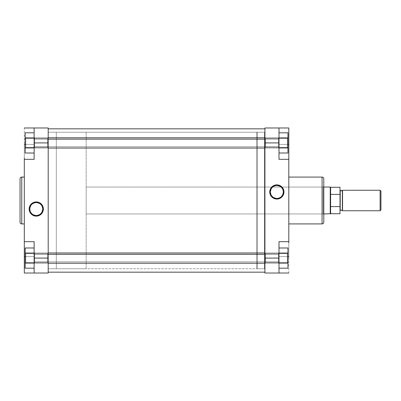 <?xml version="1.0" encoding="UTF-8"?>
<svg xmlns="http://www.w3.org/2000/svg" width="401" height="401" viewBox="0 0 401 401"><rect width="100%" height="100%" fill="white"/><g stroke="black" fill="none" stroke-linecap="round" stroke-linejoin="round"><path stroke-width="0.3" stroke-dasharray="2 1.5" d="M25.809 138.485L25.809 147.337L25.168 147.974L25.168 137.844L25.809 138.485L25.809 147.337L25.168 147.974L25.168 137.844L25.809 138.485L47.564 138.485L48.205 137.844L48.205 147.974L47.564 147.337L47.564 138.485L48.205 137.844L48.205 147.974L47.564 147.337L47.564 138.485L47.564 147.337L25.809 147.337L25.809 138.485L47.564 138.485L47.564 147.337L25.809 147.337L25.809 138.485L25.809 147.337L47.564 147.337L47.564 138.485L25.809 138.485L25.809 147.337L47.564 147.337L47.564 138.485L25.809 138.485L25.168 137.844L25.168 153.007L25.168 138.23L25.168 153.007L25.168 147.959L34.13 147.959L34.13 132.811L34.13 153.007L34.13 132.811L34.13 153.007L34.13 147.959L25.168 147.959L25.168 137.859L25.168 153.007L34.13 153.007L34.13 147.959L34.13 153.007L25.168 153.007L25.168 137.939L25.168 147.974L34.13 147.959L34.13 137.859L34.13 153.007L34.13 147.959L25.168 147.959L25.168 137.859L34.13 137.859L34.13 132.811L34.13 137.859L25.168 137.859L25.168 147.959L34.13 147.959L34.13 137.859L34.13 147.959L25.168 147.959L25.809 147.337L25.809 138.485L25.168 137.844L25.168 147.974L25.809 147.337L25.809 138.485M25.809 253.663L25.809 262.515L25.168 263.156L25.168 253.026L25.809 253.663L25.809 262.515L25.168 263.156L25.168 253.026L25.809 253.663L47.564 253.663L48.205 253.026L48.205 263.156L47.564 262.515L47.564 253.663L48.205 253.026L48.205 263.156L47.564 262.515L47.564 253.663L47.564 262.515L25.809 262.515L25.809 253.663L47.564 253.663L47.564 262.515L25.809 262.515L25.809 253.663L25.809 262.515L47.564 262.515L47.564 253.663L25.809 253.663L25.809 262.515L47.564 262.515L47.564 253.663L25.809 253.663L25.168 253.026L25.168 268.189L25.168 263.141L34.13 263.141L34.13 268.189L34.13 247.993L34.13 268.189L34.13 247.993L34.13 263.141L34.13 253.041L25.168 253.041L25.168 268.189L34.13 268.189L34.13 263.141L25.168 263.141L25.168 253.041L34.13 253.041L34.13 268.189L34.13 247.993L34.13 253.041L25.168 253.041L25.168 263.141L34.13 263.141L25.168 263.141L25.168 268.189L34.13 268.189L34.13 263.141L25.168 263.141L34.13 263.141L34.13 253.041L25.168 253.041L25.168 263.141L25.168 253.041L34.13 253.041L34.13 247.993L34.13 253.041L25.168 253.041L25.168 247.993L25.168 263.156L25.168 253.121L25.168 263.156L25.809 262.515L25.809 253.663L25.168 253.026L25.168 263.156L25.809 262.515L25.809 253.663M36.892 202.6L36.26 202.57A6.461 6.461 0 0 0 29.799 209.031A6.461 6.461 0 0 0 36.26 215.492A6.461 6.461 0 0 0 42.722 209.031A6.461 6.461 0 0 0 36.26 202.57L35.629 202.6M48.205 268.755L56.31 268.755L56.31 132.245L48.205 132.245L48.205 268.755L48.205 132.245L56.31 132.245L56.31 268.755L56.31 132.245L56.31 268.755L48.205 268.755L48.205 132.245L48.205 268.755L48.205 132.245L264.916 132.245L264.916 268.755L48.205 268.755L48.205 132.245L48.205 268.755L264.916 268.755L264.916 128.831L264.916 268.424L264.916 132.245L48.205 132.245L48.205 268.755M24.316 223.918L24.316 177.082L24.316 223.918M24.316 241.668L24.316 256.595L34.13 256.595L25.168 256.595L34.13 256.595L34.13 241.668L24.316 241.668L34.13 241.668L24.316 241.668L34.13 241.668L24.316 241.668L24.316 159.332L34.13 159.332L34.13 127.979L34.13 159.332L34.13 142.911L48.205 142.911L48.205 273.021L34.13 273.021L34.13 241.668L34.13 273.021L34.13 241.668L24.316 241.668L24.316 159.047L24.316 159.332L34.13 159.332L34.13 127.979L24.316 127.979L24.316 144.405L24.316 127.979L48.205 127.979L48.205 263.156L48.205 256.154L48.205 258.089L34.13 258.089L34.13 241.668L34.13 273.021L24.316 273.021L24.316 242.805M21.754 223.918L21.754 177.082L21.754 223.918M48.205 253.026L48.205 257.101L48.205 253.026L47.564 253.663L47.564 262.515L48.205 263.156L48.205 253.026L47.564 253.663L47.564 262.515L48.205 263.156L48.205 253.026M48.205 137.844L48.205 141.919L48.205 137.844L47.564 138.485L47.564 147.337L48.205 147.974L48.205 137.844L47.564 138.485L47.564 147.337L48.205 147.974L48.205 137.844M24.316 158.195L24.316 144.405L34.13 144.405L34.13 159.332L24.316 159.332L34.13 159.332L34.13 144.405L25.168 144.405L34.13 144.405L34.13 127.979L34.13 144.405L24.316 144.405L24.316 159.332L34.13 159.332L24.316 159.332M24.316 177.082L24.316 223.472L24.316 177.082M48.205 127.979L34.13 127.979L34.13 142.911L48.205 142.911L48.205 127.979M48.205 273.021L34.13 273.021L34.13 258.089L48.205 258.089L48.205 273.021M24.316 273.021L34.13 273.021L34.13 256.595L24.316 256.595L24.316 273.021M35.629 215.462L36.892 215.462M38.732 215.001L40.361 214.029M41.253 213.131L41.96 212.079M42.691 209.663L42.691 208.4M42.23 206.56L41.253 204.931M40.361 204.039L39.308 203.332M33.789 203.061L32.16 204.039M31.268 204.931L30.561 205.989M29.829 208.4L29.829 209.663M30.291 211.502L31.268 213.131M32.16 214.029L33.213 214.73M25.168 132.811L25.168 147.959L25.168 137.859L34.13 137.859L25.168 137.859L25.168 132.811L25.168 137.859L34.13 137.859L34.13 132.811L34.13 137.859L25.168 137.859L25.168 132.811L34.13 132.811L25.168 132.811M25.168 247.993L25.168 253.041L25.168 247.993L34.13 247.993L25.168 247.993M264.916 272.169L264.916 128.831L264.916 272.169M48.205 128.831L48.205 272.169L48.205 128.831M287.311 262.515L287.311 253.663L287.953 253.026L287.953 263.156L287.311 262.515L287.311 253.663L287.953 253.026L287.953 263.156L287.311 262.515L265.557 262.515L264.916 263.156L264.916 253.026L265.557 253.663L265.557 262.515L264.916 263.156L264.916 253.026L265.557 253.663L265.557 262.515L265.557 253.663L287.311 253.663L287.311 262.515L265.557 262.515L265.557 253.663L287.311 253.663L287.311 262.515L287.311 253.663L265.557 253.663L265.557 262.515L287.311 262.515L287.311 253.663L265.557 253.663L265.557 262.515L287.311 262.515L287.953 263.156L287.953 247.993L287.953 262.77L287.953 253.026L278.996 253.041L278.996 247.993L278.996 268.189L278.996 247.993L278.996 268.189L278.996 263.141L278.996 268.189L278.996 263.141L287.953 263.141L287.953 247.993L278.996 247.993L278.996 253.041L287.953 253.041L287.953 247.993L287.953 263.141L278.996 263.141L278.996 247.993L278.996 263.141L287.953 263.141L287.953 253.026L278.996 253.041L287.953 253.041L287.953 247.993L278.996 247.993L278.996 253.041L287.953 253.041L278.996 253.041L278.996 263.141L287.953 263.141L287.953 253.041L287.953 268.189L287.953 253.041L287.311 253.663L287.311 262.515L287.953 263.156L287.953 253.026L287.311 253.663L287.311 262.515M287.311 147.337L287.311 138.485L287.953 137.844L287.953 147.974L287.311 147.337L287.311 138.485L287.953 137.844L287.953 147.974L287.311 147.337L265.557 147.337L264.916 147.974L264.916 137.844L265.557 138.485L265.557 147.337L264.916 147.974L264.916 137.844L265.557 138.485L265.557 147.337L265.557 138.485L287.311 138.485L287.311 147.337L265.557 147.337L265.557 138.485L287.311 138.485L287.311 147.337L287.311 138.485L265.557 138.485L265.557 147.337L287.311 147.337L287.311 138.485L265.557 138.485L265.557 147.337L287.311 147.337L287.953 147.974L287.953 132.811L287.953 137.859L278.996 137.859L278.996 132.811L278.996 153.007L278.996 132.811L278.996 153.007L278.996 137.859L278.996 147.959L287.953 147.959L287.953 132.811L278.996 132.811L278.996 137.859L287.953 137.859L287.953 147.959L278.996 147.959L278.996 132.811L278.996 153.007L278.996 147.959L287.953 147.959L287.953 137.859L278.996 137.859L287.953 137.859L287.953 132.811L278.996 132.811L278.996 137.859L287.953 137.859L278.996 137.859L278.996 147.959L287.953 147.959L287.953 137.859L287.953 147.959L278.996 147.959L278.996 153.007L278.996 147.959L287.953 147.959L287.953 153.007L287.953 137.844L287.953 147.879L287.953 137.844L287.311 138.485L287.311 147.337L287.953 147.974L287.953 137.844L287.311 138.485L287.311 147.337M323.787 178.891L323.787 200.5L323.787 186.42L323.146 187.061L323.146 213.939L323.146 187.061L323.787 186.42L323.787 214.58L323.146 213.939L256.81 213.939L256.81 187.061L323.146 187.061L323.146 213.939L323.146 187.061L256.81 187.061L256.81 213.939L323.146 213.939L323.787 214.58L323.787 186.42L323.787 222.214L323.787 178.786M276.229 198.4L276.86 198.43A6.461 6.461 0 0 0 283.322 191.969A6.461 6.461 0 0 0 276.86 185.508A6.461 6.461 0 0 0 270.399 191.969A6.461 6.461 0 0 0 276.86 198.43L277.492 198.4M264.916 131.819A0.426 0.426 0 0 1 264.49 132.245L264.49 268.755A0.426 0.426 0 0 1 264.916 269.181L264.916 131.819L264.916 269.181A0.426 0.426 0 0 0 264.49 268.755L264.49 132.245L257.236 132.245A0.426 0.426 0 0 0 256.81 132.671L256.81 268.329A0.426 0.426 0 0 0 257.236 268.755L257.236 132.245L257.236 268.755L264.49 268.755L257.236 268.755L257.236 132.245L264.49 132.245L264.49 268.755L264.49 132.245A0.426 0.426 0 0 0 264.916 131.819M288.805 177.082L288.805 223.918L288.805 177.082M288.805 159.332L288.805 144.405L278.996 144.405L287.953 144.405L278.996 144.405L278.996 159.332L288.805 159.332L278.996 159.332L288.805 159.332L278.996 159.332L288.805 159.332L288.805 241.668L278.996 241.668L278.996 273.021L278.996 241.668L278.996 258.089L264.916 258.089L264.916 127.979L278.996 127.979L278.996 159.332L278.996 127.979L278.996 159.332L288.805 159.332L288.805 241.953L288.805 241.668L278.996 241.668L278.996 273.021L288.805 273.021L288.805 256.595L288.805 273.021L264.916 273.021L264.916 137.844L264.916 144.846L264.916 142.911L278.996 142.911L278.996 159.332L278.996 127.979L288.805 127.979L288.805 158.195M322.078 177.082L322.078 223.918L322.078 177.082M323.787 200.5L323.787 214.51L323.787 200.5M256.81 132.671L256.81 268.329L256.81 132.671A0.426 0.426 0 0 1 257.236 132.245L257.236 268.755A0.426 0.426 0 0 1 256.81 268.329L256.81 132.671M256.81 187.061L256.81 213.939L256.81 187.061M264.916 263.156L264.916 259.081L264.916 263.156L265.557 262.515L265.557 253.663L264.916 253.026L264.916 263.156L265.557 262.515L265.557 253.663L264.916 253.026L264.916 263.156M264.916 147.974L264.916 143.899L264.916 147.974L265.557 147.337L265.557 138.485L264.916 137.844L264.916 147.974L265.557 147.337L265.557 138.485L264.916 137.844L264.916 147.974M288.805 242.805L288.805 256.595L278.996 256.595L278.996 241.668L288.805 241.668L278.996 241.668L278.996 256.595L287.953 256.595L278.996 256.595L278.996 273.021L278.996 256.595L288.805 256.595L288.805 241.668L278.996 241.668L288.805 241.668M288.805 223.918L288.805 177.528L288.805 223.918M264.916 273.021L278.996 273.021L278.996 258.089L264.916 258.089L264.916 273.021M264.916 127.979L278.996 127.979L278.996 142.911L264.916 142.911L264.916 127.979M288.805 127.979L278.996 127.979L278.996 144.405L288.805 144.405L288.805 127.979M277.492 185.538L276.229 185.538M274.389 185.999L272.76 186.971M271.868 187.868L271.161 188.921M270.429 191.337L270.429 192.6M270.891 194.44L271.868 196.069M272.76 196.961L273.813 197.668M279.332 197.939L280.961 196.961M281.853 196.069L282.56 195.011M283.291 192.6L283.291 191.337M282.83 189.498L281.853 187.868M280.961 186.971L279.908 186.27M287.953 268.189L287.953 263.141L278.996 263.141L278.996 268.189L278.996 263.141L287.953 263.141L287.953 268.189L287.953 263.141L287.953 268.189L278.996 268.189L287.953 268.189M287.953 153.007L287.953 147.959L287.953 153.007L278.996 153.007L287.953 153.007M342.344 190.796L342.344 210.204L342.344 190.796M342.554 210.42L342.554 190.259L342.554 210.42M340.208 210.204L340.208 190.796L340.208 210.204M339.998 190.58L339.998 210.42L339.998 190.58M86.17 132.245L56.31 132.245L56.31 268.755L86.17 268.755L86.17 132.245L86.17 268.755L86.17 132.245L86.17 268.755L56.31 268.755L56.31 132.245L86.17 132.245M323.787 187.061L86.17 187.061L86.17 213.939L323.787 213.939L86.17 213.939L86.17 187.061L323.787 187.061M339.998 194.395L330.609 194.395L330.609 187.277L330.609 206.605L339.998 206.605L339.998 194.395L339.998 206.605L330.609 206.605L330.609 213.723L330.609 194.395L330.609 206.605L330.609 194.395L330.609 206.605L330.609 194.395L339.998 194.395L339.998 187.277L339.998 194.395M380.95 191.117L380.95 209.883L380.95 191.117M380.098 190.259L380.098 210.741L380.098 190.259M330.244 213.939L330.244 187.061L330.244 213.939M86.17 213.939L86.17 187.061L86.17 213.939M56.31 268.755L56.31 132.245L56.31 268.755M34.556 139.147L34.13 139.458L34.13 147.603L34.13 146.36L34.556 146.676L34.556 148.029L34.556 139.147L34.556 148.029L34.556 146.676L278.565 146.676L278.996 146.36L278.996 147.603L278.996 139.458L278.565 139.147L278.565 148.029L278.565 139.147L34.556 139.147L278.565 139.147L278.565 137.789L278.565 146.676L34.556 146.676L34.556 137.789L34.556 146.676L34.13 146.36L34.13 138.215L34.13 139.458L34.556 139.147L34.13 139.458L34.13 147.603L34.13 146.36L34.556 146.676L34.556 148.029L34.556 139.147L34.556 148.029L34.556 146.676L278.565 146.676L278.565 137.789L278.565 139.147L278.996 139.458L278.996 147.598L278.996 138.215L278.996 146.36L278.565 146.676L278.996 146.36L278.996 147.603L278.996 139.458L278.565 139.147L278.565 148.029L278.565 139.147L264.916 139.147L278.565 139.147L278.565 137.789L278.565 146.676L34.556 146.676L34.556 137.789L34.556 139.147L48.205 139.147L34.556 139.147L34.556 137.789L34.556 146.676L34.13 146.36L34.13 147.598L34.13 138.215L34.13 139.458L34.556 139.147M34.556 254.324L34.13 254.64L34.13 262.785L34.13 261.542L34.556 261.853L34.556 263.211L34.556 254.324L34.556 263.211L34.556 261.853L278.565 261.853L278.996 261.542L278.996 262.785L278.996 254.64L278.565 254.324L278.565 263.211L278.565 254.324L34.556 254.324L278.565 254.324L278.565 252.971L278.565 261.853L34.556 261.853L34.556 252.971L34.556 261.853L34.13 261.542L34.13 253.397L34.13 254.64L34.556 254.324L34.13 254.64L34.13 262.785L34.13 261.542L34.556 261.853L34.556 263.211L34.556 254.324L34.556 263.211L34.556 261.853L278.565 261.853L278.565 252.971L278.565 254.324L278.996 254.64L278.996 262.78L278.996 253.397L278.996 261.542L278.565 261.853L278.996 261.542L278.996 262.785L278.996 254.64L278.565 254.324L278.565 263.211L278.565 254.324L264.916 254.324L278.565 254.324L278.565 252.971L278.565 261.853L34.556 261.853L34.556 252.971L34.556 254.324L48.205 254.324L34.556 254.324L34.556 252.971L34.556 261.853L34.13 261.542L34.13 262.78L34.13 253.397L34.13 254.64L34.556 254.324M278.996 261.542L278.996 253.402L278.996 261.542L278.565 261.853L278.565 252.971L278.565 254.324L278.996 254.64L278.996 253.397L278.996 261.542M278.996 146.36L278.996 138.22L278.996 146.36L278.565 146.676L278.565 137.789L278.565 139.147L278.996 139.458L278.996 138.215L278.996 146.36M48.205 148.029L34.556 148.029L34.13 147.603L34.556 148.029L278.565 148.029L278.996 147.603L278.565 148.029L264.916 148.029M264.916 137.789L278.565 137.789L278.996 138.215L278.565 137.789L34.556 137.789L34.13 138.215L34.556 137.789L48.205 137.789M48.205 263.211L34.556 263.211L34.13 262.785L34.556 263.211L278.565 263.211L278.996 262.785L278.565 263.211L264.916 263.211M264.916 252.971L278.565 252.971L278.996 253.397L278.565 252.971L34.556 252.971L34.13 253.397L34.556 252.971L48.205 252.971"/><path stroke-width="0.6" d="M36.26 202.57A6.461 6.461 0 0 0 29.799 209.031A6.461 6.461 0 0 0 36.26 215.492L36.26 216.134A7.103 7.103 0 0 1 29.158 209.031A7.103 7.103 0 0 1 36.26 201.929L36.26 202.57A6.461 6.461 0 0 1 42.722 209.031A6.461 6.461 0 0 1 36.26 215.492A6.461 6.461 0 0 1 29.799 209.031A6.461 6.461 0 0 1 36.26 202.57L36.26 201.929L34.2 202.234L31.238 204.009L29.699 206.315L29.158 209.031L29.463 211.091L30.356 212.976L31.754 214.52L33.544 215.593L35.564 216.099L37.644 215.999L39.609 215.292L41.283 214.054L42.521 212.38L43.223 210.42L43.328 208.335L42.822 206.315L41.749 204.525L40.205 203.127L38.321 202.234L36.26 201.929A7.103 7.103 0 0 1 43.363 209.031A7.103 7.103 0 0 1 36.26 216.134L36.26 215.492A6.461 6.461 0 0 0 42.722 209.031A6.461 6.461 0 0 0 36.26 202.57M20.05 222.214A1.704 1.704 0 0 0 21.754 223.918L24.316 223.918L21.754 223.918L21.754 177.082L24.316 177.082L21.754 177.082A1.704 1.704 0 0 0 20.05 178.786L20.05 222.214A1.704 1.704 0 0 0 21.754 223.918L21.754 177.082A1.704 1.704 0 0 0 20.05 178.786L20.05 222.109M34.13 258.089L34.13 273.021L48.205 273.021L48.205 127.979L34.13 127.979L34.13 159.332L34.13 142.911L48.205 142.911L48.205 258.089L34.13 258.089L34.13 241.668L34.13 273.021L48.205 273.021L48.205 258.089L34.13 258.089M24.316 159.047L24.316 158.195M24.316 242.805L24.316 256.595L24.316 241.668L34.13 241.668L24.316 241.668L24.316 159.332L24.316 241.953M24.316 256.595L24.316 273.021L34.13 273.021L24.316 273.021L24.316 256.595L25.168 256.595L24.316 256.595M24.316 159.332L34.13 159.332L24.316 159.332M24.316 127.979L48.205 127.979L48.205 142.911L34.13 142.911L34.13 127.979L24.316 127.979M24.316 144.405L25.168 144.405L24.316 144.405M36.892 215.462L38.732 215.001M40.361 214.029L41.253 213.131M41.96 212.079L42.691 209.663M42.691 208.4L42.23 206.56M41.253 204.931L40.361 204.039M39.308 203.332L36.892 202.6M35.629 202.6L33.789 203.061M32.16 204.039L31.268 204.931M30.561 205.989L29.829 208.4M29.829 209.663L30.291 211.502M31.268 213.131L32.16 214.029M33.213 214.73L35.629 215.462M25.168 153.007L25.168 132.811L34.13 132.811L25.168 132.811L25.168 137.859L34.13 137.859L25.168 137.859L25.168 147.959L34.13 147.959L25.168 147.959L25.168 153.007L34.13 153.007L25.168 153.007M25.168 268.189L25.168 247.993L34.13 247.993L25.168 247.993L25.168 253.041L34.13 253.041L25.168 253.041L25.168 263.141L34.13 263.141L25.168 263.141L25.168 268.189L34.13 268.189L25.168 268.189M264.916 128.831L48.205 128.831L264.916 128.831M48.205 272.169L264.916 272.169L48.205 272.169M276.86 198.43A6.461 6.461 0 0 0 283.322 191.969A6.461 6.461 0 0 0 276.86 185.508L276.86 184.866A7.103 7.103 0 0 1 283.963 191.969A7.103 7.103 0 0 1 276.86 199.071L276.86 198.43A6.461 6.461 0 0 1 270.399 191.969A6.461 6.461 0 0 1 276.86 185.508A6.461 6.461 0 0 1 283.322 191.969A6.461 6.461 0 0 1 276.86 198.43L276.86 199.071L278.921 198.766L281.883 196.991L283.422 194.685L283.963 191.969L283.657 189.909L282.765 188.024L281.367 186.48L279.577 185.407L277.557 184.901L275.477 185.001L273.512 185.708L271.838 186.946L270.6 188.62L269.898 190.58L269.793 192.665L270.299 194.685L271.372 196.475L272.916 197.873L274.8 198.766L276.86 199.071A7.103 7.103 0 0 1 269.758 191.969A7.103 7.103 0 0 1 276.86 184.866L276.86 185.508A6.461 6.461 0 0 0 270.399 191.969A6.461 6.461 0 0 0 276.86 198.43M323.787 178.786A1.704 1.704 0 0 0 322.078 177.082L288.805 177.082L322.078 177.082L322.078 223.918L288.805 223.918L322.078 223.918A1.704 1.704 0 0 0 323.787 222.214L323.787 178.786A1.704 1.704 0 0 0 322.078 177.082L322.078 223.918A1.704 1.704 0 0 0 323.787 222.214L323.787 178.891M278.996 142.911L278.996 127.979L264.916 127.979L264.916 273.021L278.996 273.021L278.996 241.668L278.996 258.089L264.916 258.089L264.916 142.911L278.996 142.911L278.996 159.332L278.996 127.979L264.916 127.979L264.916 142.911L278.996 142.911M288.805 241.953L288.805 242.805M288.805 158.195L288.805 144.405L288.805 159.332L278.996 159.332L288.805 159.332L288.805 241.668L288.805 159.047M288.805 144.405L288.805 127.979L278.996 127.979L288.805 127.979L288.805 144.405L287.953 144.405L288.805 144.405M288.805 241.668L278.996 241.668L288.805 241.668M288.805 273.021L264.916 273.021L264.916 258.089L278.996 258.089L278.996 273.021L288.805 273.021M288.805 256.595L287.953 256.595L288.805 256.595M276.229 185.538L274.389 185.999M272.76 186.971L271.868 187.868M271.161 188.921L270.429 191.337M270.429 192.6L270.891 194.44M271.868 196.069L272.76 196.961M273.813 197.668L276.229 198.4M277.492 198.4L279.332 197.939M280.961 196.961L281.853 196.069M282.56 195.011L283.291 192.6M283.291 191.337L282.83 189.498M281.853 187.868L280.961 186.971M279.908 186.27L277.492 185.538M287.953 247.993L287.953 268.189L278.996 268.189L287.953 268.189L287.953 263.141L278.996 263.141L287.953 263.141L287.953 253.041L278.996 253.041L287.953 253.041L287.953 247.993L278.996 247.993L287.953 247.993M287.953 132.811L287.953 153.007L278.996 153.007L287.953 153.007L287.953 147.959L278.996 147.959L287.953 147.959L287.953 137.859L278.996 137.859L287.953 137.859L287.953 132.811L278.996 132.811L287.953 132.811M380.098 210.741L380.95 209.883L380.95 191.117L380.098 190.259L380.098 210.741L380.098 190.259L342.554 190.259L342.554 210.741L380.098 210.741L342.554 210.741L342.554 190.259L380.098 190.259L380.95 191.117L380.95 209.883L380.098 210.741M342.554 190.58L339.998 190.58L340.208 210.204L342.554 210.42L342.554 190.58M330.244 187.061L323.787 187.061L330.244 187.061L330.244 213.939L330.244 187.061L330.609 187.277L330.244 187.061M323.787 213.939L330.609 213.723L330.609 187.277L339.998 187.277L330.609 187.277L330.609 194.395L339.998 194.395L339.998 187.277L339.998 206.605L330.609 206.605L330.609 213.723L323.787 213.939M339.998 213.723L339.998 194.395L330.609 194.395L330.609 206.605L339.998 206.605L339.998 213.723L330.609 213.723M340.208 190.796L342.344 190.796L342.344 210.204L340.208 210.204L340.208 190.796M264.916 254.324L48.205 254.324L264.916 254.324M264.916 139.147L48.205 139.147L264.916 139.147M264.916 263.211L48.205 263.211M264.916 252.971L48.205 252.971M264.916 148.029L48.205 148.029M264.916 137.789L48.205 137.789"/></g></svg>
